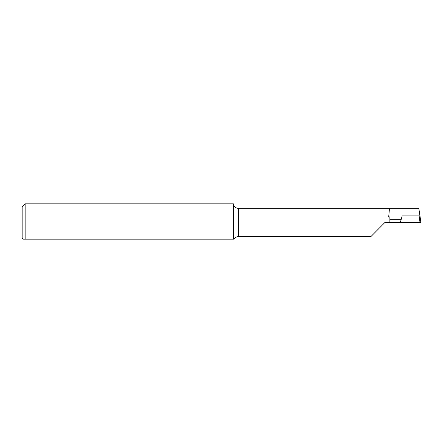 <?xml version="1.0" encoding="UTF-8"?>
<svg xmlns="http://www.w3.org/2000/svg" width="443" height="443" viewBox="0 0 443 443"><rect width="100%" height="100%" fill="white"/><g stroke="black" fill="none" stroke-linecap="round" stroke-linejoin="round"><path stroke-width="0.66" d="M419.139 215.918L419.986 215.918L420.85 222.497L420.003 222.497L419.139 215.918L402.172 215.918L400.328 222.497L384.884 222.497L370.852 236.645L238.395 236.645A4.984 4.984 0 0 0 234.07 239.159L23.235 239.159M233.411 203.907L233.644 204.865A4.984 4.984 0 0 0 238.395 208.348L238.395 236.645M389.364 209.65L388.677 217.076L389.364 209.65L389.868 209.689L389.868 208.348L238.395 208.348M388.677 217.076L389.868 216.871L389.868 222.497M23.147 239.159L22.15 238.162L22.15 206.831L25.14 203.841L25.14 239.159M25.14 203.841L233.411 203.841L233.411 239.159M389.868 219.351L401.214 219.351L400.328 222.497L420.296 222.497M389.868 208.348L418.823 208.348L419.953 215.918M419.986 215.918L420.85 222.497"/></g></svg>
